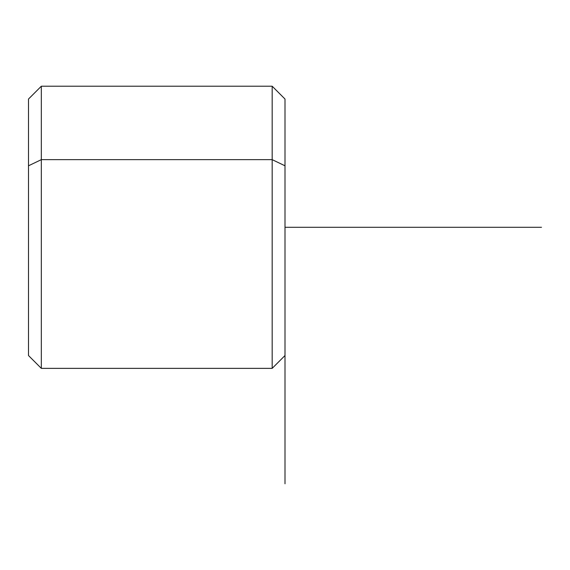 <?xml version="1.0" encoding="UTF-8"?>
<svg xmlns="http://www.w3.org/2000/svg" width="570" height="570" viewBox="0 0 570 570"><rect width="100%" height="100%" fill="white"/><g stroke="black" fill="none" stroke-linecap="round" stroke-linejoin="round"><path stroke-width="0.85" d="M285 323.475L285 165.799L272.175 159.65L272.175 86.213L272.175 159.65L285 165.799L285 355.538L272.175 368.363L272.175 159.65L272.175 368.363L41.325 368.363L41.325 159.65L272.175 159.65L41.325 159.65L41.325 86.213L41.325 159.65L28.5 165.799L28.5 323.475M28.5 165.799L41.325 159.65L41.325 368.363L28.5 355.538L28.5 99.038L41.325 86.213L272.175 86.213L285 99.038L285 165.799M541.5 227.287L285 227.287L285 483.788"/></g></svg>
